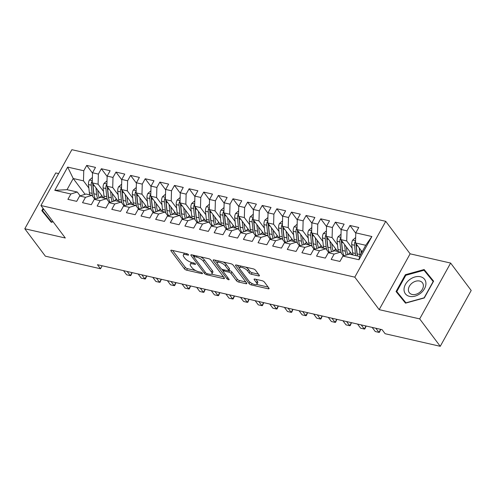 <?xml version="1.0" encoding="UTF-8"?>
<svg xmlns="http://www.w3.org/2000/svg" width="496" height="496" viewBox="0 0 496 496"><rect width="100%" height="100%" fill="white"/><g stroke="black" fill="none" stroke-linecap="round" stroke-linejoin="round"><path stroke-width="0.74" d="M188.461 254.646A1.271 0.459 -151 0 0 186.93 253.723L171.678 250.238A1.817 0.651 -151 0 0 170.841 250.356A1.817 0.651 -151 0 0 170.99 250.908L184.45 268.851A1.817 0.651 -151 0 0 186.632 270.171L201.891 273.656A1.271 0.459 -151 0 0 202.473 273.575A1.271 0.459 -151 0 0 202.368 273.184A1.271 0.459 -151 0 0 200.843 272.261L198.865 271.808A5.809 2.089 -151 0 1 191.878 267.573L190.762 266.073A5.809 2.089 -151 0 1 190.272 264.306A5.809 2.089 -151 0 1 192.963 263.934L194.934 264.387A1.271 0.459 -151 0 0 195.523 264.306A1.271 0.459 -151 0 0 195.418 263.915A1.271 0.459 -151 0 0 193.886 262.992L191.915 262.539A5.809 2.089 -151 0 1 184.927 258.304L183.805 256.804A5.809 2.089 -151 0 1 183.322 255.037A5.809 2.089 -151 0 1 186.006 254.665L187.978 255.118A1.271 0.459 -151 0 0 188.567 255.037A1.271 0.459 -151 0 0 188.461 254.646M258.565 275.894A1.817 0.651 -151 0 0 259.402 275.776A1.817 0.651 -151 0 0 259.253 275.224L255.477 270.19A1.817 0.651 -151 0 0 253.295 268.869L236.35 265A1.817 0.651 -151 0 0 235.513 265.118A1.817 0.651 -151 0 0 235.662 265.67L249.122 283.613A1.817 0.651 -151 0 0 251.311 284.933L268.249 288.802A1.817 0.651 -151 0 0 269.086 288.684A1.817 0.651 -151 0 0 268.937 288.133L264.374 282.05A1.817 0.651 -151 0 0 262.192 280.73L254.944 279.074A1.817 0.651 -151 0 0 254.101 279.192A1.817 0.651 -151 0 0 254.256 279.744L256.513 282.757A4.855 1.748 -151 0 1 256.922 284.233A4.855 1.748 -151 0 1 253.289 284.103A4.855 1.748 -151 0 1 248.837 281.003L239.971 269.192A4.855 1.748 -151 0 1 239.568 267.716A4.855 1.748 -151 0 1 243.201 267.846A4.855 1.748 -151 0 1 247.653 270.946L249.128 272.912A1.817 0.651 -151 0 0 251.317 274.238L258.565 275.894L259.067 274.982M419.684 318.891L450.628 263.066L410.118 253.822L379.173 309.647L419.684 318.891L440.256 346.307L385.119 333.721L382.069 329.66L97.458 264.703L100.508 268.764L102.164 265.775M379.173 309.647L354.795 277.152L40.932 205.518L71.877 149.693L385.739 221.328L354.795 277.152M58.627 173.594L55.744 172.937L24.8 228.761L65.311 238.006L40.932 205.518M24.8 228.761L45.372 256.178L100.508 268.764M210.831 260.003A1.817 0.651 -151 0 0 208.642 258.676L191.704 254.808A1.817 0.651 -151 0 0 190.867 254.925A1.817 0.651 -151 0 0 191.016 255.477L204.476 273.42A1.817 0.651 -151 0 0 206.658 274.747L223.603 278.609A1.817 0.651 -151 0 0 224.44 278.492A1.817 0.651 -151 0 0 224.291 277.94L210.831 260.003M214.03 259.904L230.969 263.773A1.817 0.651 -151 0 1 233.151 265.093L246.611 283.036A1.817 0.651 -151 0 1 246.766 283.588A1.817 0.651 -151 0 1 245.923 283.706L238.675 282.05A1.817 0.651 -151 0 1 236.493 280.724L231.031 273.451A1.817 0.651 -151 0 0 228.848 272.124L224.037 271.027A1.817 0.651 -151 0 0 223.2 271.145A1.817 0.651 -151 0 0 223.355 271.696L229.034 279.273A1.271 0.459 -151 0 1 229.14 279.657A1.271 0.459 -151 0 1 228.191 279.626A1.271 0.459 -151 0 1 227.025 278.814L213.342 260.574A1.817 0.651 -151 0 1 213.187 260.022A1.817 0.651 -151 0 1 214.03 259.904M85.083 194.32L73.222 178.517L67.034 189.683L54.789 190.321L70.878 193.992L67.909 199.349L76.688 201.351L79.658 195.994L85.504 197.334L82.534 202.69L91.314 204.693L94.283 199.336L100.13 200.669L97.16 206.026L105.939 208.029L108.909 202.672L114.756 204.011L111.786 209.368L120.565 211.37L123.529 206.014L129.382 207.347L126.412 212.703L135.191 214.706L138.155 209.349L144.007 210.682L141.038 216.039L149.817 218.042L152.78 212.691L158.633 214.024L155.663 219.381L164.436 221.383L167.406 216.027L173.259 217.36L170.289 222.716L179.062 224.719L182.032 219.362L187.885 220.701L184.915 226.058L193.688 228.061L196.658 222.704L202.511 224.037L199.541 229.394L208.314 231.396L211.284 226.04L217.136 227.379L214.167 232.729L222.94 234.732L225.909 229.381L231.762 230.714L228.792 236.071L237.565 238.074L240.535 232.717L246.388 234.05L243.418 239.407L252.191 241.409L255.161 236.053L261.014 237.392L258.044 242.749L266.817 244.751L269.787 239.394L275.633 240.727L272.67 246.084L281.443 248.087L284.413 242.73L290.259 244.069L287.296 249.426L296.069 251.429L299.038 246.072L304.885 247.405L301.921 252.762L310.694 254.764L313.664 249.407L319.511 250.74L316.541 256.097L325.32 258.1L328.29 252.749L334.137 254.082L331.167 259.439L339.946 261.442L342.916 256.085L349.308 254.113L359.544 256.451L365.732 245.284L355.496 242.947L362.13 251.788M54.789 190.321L67.673 167.09L83.762 170.76L83.464 180.854L88.852 188.046M92.523 173.129L86.726 165.404L83.762 170.76M86.726 165.404L95.505 167.406L92.535 172.763L98.388 174.096L98.09 184.196L103.478 191.382M107.148 176.464L101.351 168.739L98.388 174.096M101.351 168.739L110.131 170.742L107.161 176.099L113.007 177.438L112.71 187.531L118.104 194.723M121.774 179.806L115.977 172.081L113.007 177.438M115.977 172.081L124.756 174.084L121.787 179.44L127.633 180.773L127.336 190.873L132.73 198.059M136.4 183.142L130.603 175.417L127.633 180.773M130.603 175.417L139.382 177.419L136.412 182.776L142.259 184.115L141.961 194.209L147.355 201.395M151.026 186.484L145.229 178.758L142.259 184.115M145.229 178.758L154.008 180.761L151.038 186.118L156.885 187.451L156.587 197.544L161.981 204.736M165.652 189.819L159.855 182.094L156.885 187.451M159.855 182.094L168.634 184.097L165.664 189.453L171.511 190.786L171.213 200.886L176.607 208.072M180.277 193.155L174.48 185.43L171.511 190.786M174.48 185.43L183.253 187.432L180.29 192.789L186.136 194.128L185.839 204.222L191.233 211.414M194.903 196.497L189.106 188.771L186.136 194.128M189.106 188.771L197.879 190.774L194.916 196.131L200.762 197.464L200.465 207.564L205.859 214.749M209.529 199.832L203.732 192.107L200.762 197.464M203.732 192.107L212.505 194.11L209.541 199.466L215.388 200.806L215.09 210.899L220.484 218.085M224.155 203.174L218.358 195.449L215.388 200.806M218.358 195.449L227.131 197.451L224.161 202.808L230.014 204.141L229.716 214.235L235.11 221.427M238.781 206.51L232.984 198.784L230.014 204.141M232.984 198.784L241.757 200.787L238.787 206.144L244.64 207.477L244.342 217.577L249.736 224.762M253.406 209.845L247.609 202.126L244.64 207.477M247.609 202.126L256.382 204.129L253.413 209.479L259.265 210.819L258.968 220.912L264.362 228.104M268.032 213.187L262.235 205.462L259.265 210.819M262.235 205.462L271.008 207.464L268.038 212.821L273.891 214.154L273.594 224.254L278.988 231.44M282.652 216.523L276.861 208.797L273.891 214.154M276.861 208.797L285.634 210.8L282.664 216.157L288.517 217.496L288.219 227.59L293.613 234.782M297.278 219.864L291.487 212.139L288.517 217.496M291.487 212.139L300.26 214.142L297.29 219.499L303.143 220.832L302.845 230.931L308.239 238.117M311.903 223.2L306.113 215.475L303.143 220.832M306.113 215.475L314.886 217.477L311.916 222.834L317.769 224.167L317.471 234.267L322.859 241.453M326.529 226.542L320.738 218.817L317.769 224.167M320.738 218.817L329.511 220.819L326.542 226.176L332.394 227.509L332.097 237.603L337.485 244.795M341.155 229.877L335.358 222.152L332.394 227.509M335.358 222.152L344.137 224.155L341.167 229.512L347.02 230.845L346.716 240.944L352.11 248.13M355.781 233.213L349.984 225.488L347.02 230.845M349.984 225.488L358.763 227.49L355.793 232.847L371.882 236.524L358.999 259.755L342.916 256.085M343.399 255.936L340.529 252.111L334.682 250.771L328.29 252.749M334.137 254.082L340.529 252.111M355.793 232.847L355.496 242.947M371.882 236.524L365.732 245.284M328.774 252.594L325.903 248.769L320.056 247.436L313.664 249.407M319.511 250.74L325.903 248.769M346.716 240.944L340.87 239.605L352.253 254.783M341.167 229.512L340.87 239.605M314.148 249.259L311.277 245.433L305.431 244.094L299.038 246.072M304.885 247.405L311.277 245.433M332.097 237.603L326.244 236.27L337.627 251.447M326.542 226.176L326.244 236.27M299.522 245.917L296.651 242.091L290.805 240.758L284.413 242.73M290.259 244.069L296.651 242.091M317.471 234.267L311.618 232.934L323.008 248.105M311.916 222.834L311.618 232.934M284.902 242.581L282.032 238.756L276.179 237.423L269.787 239.394M275.633 240.727L282.032 238.756M302.845 230.931L296.992 229.592L308.382 244.77M297.29 219.499L296.992 229.592M270.277 239.246L267.406 235.42L261.553 234.081L255.161 236.053M261.014 237.392L267.406 235.42M288.219 227.59L282.367 226.257L293.756 241.434M282.664 216.157L282.367 226.257M255.651 235.904L252.78 232.078L246.927 230.745L240.535 232.717M246.388 234.05L252.78 232.078M273.594 224.254L267.741 222.915L279.13 238.092M268.038 212.821L267.741 222.915M241.025 232.568L238.154 228.743L232.302 227.404L225.909 229.381M231.762 230.714L238.154 228.743M258.968 220.912L253.115 219.579L264.504 234.757M253.413 209.479L253.115 219.579M226.399 229.226L223.529 225.401L217.676 224.068L211.284 226.04M217.136 227.379L223.529 225.401M244.342 217.577L238.489 216.244L249.879 231.415M238.787 206.144L238.489 216.244M211.773 225.891L208.903 222.065L203.05 220.726L196.658 222.704M202.511 224.037L208.903 222.065M229.716 214.235L223.863 212.902L235.253 228.079M224.161 202.808L223.863 212.902M197.148 222.549L194.277 218.724L188.424 217.391L182.032 219.362M187.885 220.701L194.277 218.724M215.09 210.899L209.238 209.566L220.627 224.738M209.541 199.466L209.238 209.566M182.522 219.213L179.651 215.388L173.798 214.055L167.406 216.027M173.259 217.36L179.651 215.388M200.465 207.564L194.618 206.224L206.001 221.402M194.916 196.131L194.618 206.224M167.896 215.878L165.025 212.052L159.173 210.713L152.78 212.691M158.633 214.024L165.025 212.052M185.839 204.222L179.992 202.889L191.375 218.066M180.29 192.789L179.992 202.889M153.27 212.536L150.4 208.711L144.553 207.378L138.155 209.349M144.007 210.682L150.4 208.711M171.213 200.886L165.366 199.547L176.75 214.725M165.664 189.453L165.366 199.547M138.644 209.2L135.774 205.375L129.927 204.036L123.529 206.014M129.382 207.347L135.774 205.375M156.587 197.544L150.741 196.211L162.124 211.389M151.038 186.118L150.741 196.211M124.019 205.859L121.148 202.033L115.301 200.7L108.909 202.672M114.756 204.011L121.148 202.033M141.961 194.209L136.115 192.876L147.498 208.047M136.412 182.776L136.115 192.876M109.393 202.523L106.522 198.698L100.676 197.365L94.283 199.336M100.13 200.669L106.522 198.698M127.336 190.873L121.489 189.534L132.872 204.712M121.787 179.44L121.489 189.534M94.767 199.187L91.896 195.362L86.05 194.023L79.658 195.994M85.504 197.334L91.896 195.362M112.71 187.531L106.863 186.198L118.246 201.376M107.161 176.099L106.863 186.198M80.141 195.846L77.271 192.02L67.034 189.683M70.878 193.992L77.271 192.02M98.09 184.196L92.237 182.857L103.621 198.034M92.535 172.763L92.237 182.857M440.256 346.307L471.2 290.482L450.628 263.066M410.118 253.822L385.739 221.328M83.464 180.854L73.222 178.517L67.673 167.09M359.544 256.451L358.999 259.755M43.09 208.394L41.825 210.676L51.28 222.301L53.14 221.786M405.375 274.716L396.056 291.524L405.511 303.155L424.285 297.966L433.603 281.158L424.148 269.526L405.375 274.716L405.815 275.292L424.012 270.252L433.169 281.517L424.142 297.811L405.951 302.833L396.794 291.567L405.821 275.28M184.543 253.177A5.809 2.089 -151 0 0 184.152 253.53L183.322 255.037M191.512 262.44A5.809 2.089 -151 0 0 191.109 262.799L190.272 264.306M172.62 250.455L185.287 267.338A1.817 0.651 -151 0 0 187.469 268.665L195.585 270.518M211.575 274.164L223.498 276.886M192.646 255.025L193.793 256.556M194.333 256.568A1.271 0.459 -151 0 0 193.744 256.649A1.271 0.459 -151 0 0 193.849 257.033L205.666 272.781A1.271 0.459 -151 0 0 207.192 273.711L209.275 274.183A5.809 2.089 -151 0 0 211.959 273.811A5.809 2.089 -151 0 0 211.476 272.044L203.397 261.28A5.809 2.089 -151 0 0 196.416 257.04L194.333 256.568L194.903 255.539M211.959 273.811L212.796 272.304A5.809 2.089 -151 0 0 212.313 270.537L211.476 272.044M200.533 256.823A5.809 2.089 -151 0 1 204.234 259.768L212.313 270.537M245.824 281.982L239.512 280.544L238.675 282.05M228.755 270.407L229.685 270.618A1.817 0.651 -151 0 1 231.868 271.944L237.33 279.217A1.817 0.651 -151 0 0 239.512 280.544M223.219 271.114L221.675 269.055M217.205 263.097L214.966 260.121M225.37 265.899A4.855 1.748 -151 0 0 220.918 262.799A4.855 1.748 -151 0 0 217.279 262.669A4.855 1.748 -151 0 0 217.688 264.145L220.807 268.311A1.817 0.651 -151 0 0 222.995 269.632L227.8 270.729A1.817 0.651 -151 0 0 228.644 270.611A1.817 0.651 -151 0 0 228.489 270.06L225.37 265.899L226.207 264.393A4.855 1.748 -151 0 0 223.256 262.012M218.383 260.896A4.855 1.748 -151 0 0 218.116 261.163L217.279 262.669M228.644 270.611L229.481 269.105A1.817 0.651 -151 0 0 229.326 268.553L228.489 270.06M226.207 264.393L229.326 268.553M245.663 267.127A4.855 1.748 -151 0 1 248.49 269.44L249.965 271.405A1.817 0.651 -151 0 0 252.148 272.732L258.459 274.17M240.622 265.974A4.855 1.748 -151 0 0 240.405 266.209L239.568 267.716M256.922 284.233L257.759 282.726A4.855 1.748 -151 0 0 257.35 281.251L256.513 282.757M255.88 279.285L257.35 281.251M256.705 284.468L268.144 287.079M250.083 282.249A1.817 0.651 -151 0 0 251.41 283.166M237.293 265.217L239.487 268.144M45.328 214.402L45.136 214.743M399.553 295.25L399.367 295.591M433.492 281.35L427.347 273.792L426.975 273.897M427.347 273.792L424.148 269.526M92.392 177.494L89.385 180.073A4.898 2.864 102.9 0 0 88.486 184.555L89.354 192.746A14.142 8.271 102.9 0 0 89.714 194.86M99.405 197.755A11.743 6.863 102.9 0 0 101.134 196.143L101.705 195.474M95.97 187.829L96.67 194.413A14.142 8.271 102.9 0 0 97.582 198.313M97.774 190.241L98.121 193.502A11.743 6.863 102.9 0 0 99.361 197.768M92.287 181.22L91.63 181.964A4.898 2.864 102.9 0 0 91.264 185.188L92.132 193.378A14.142 8.271 102.9 0 0 92.783 196.54M103.23 197.507A11.743 6.863 -77.1 0 1 102.852 197.861M94.011 194.711A11.743 6.863 -77.1 0 1 93.589 192.467L92.715 184.27A2.499 1.457 -77.1 0 1 92.715 183.501M95.418 198.983A14.142 8.271 -77.1 0 1 93.887 193.781L93.019 185.591A4.898 2.864 -77.1 0 1 93.037 183.929M127.181 271.486L130.287 275.627L126.635 274.79L123.529 270.649M132.128 272.614L130.808 275.565L130.287 275.627L131.979 272.577M107.018 180.829L104.011 183.408A4.898 2.864 102.9 0 0 103.112 187.891L103.98 196.087A14.142 8.271 102.9 0 0 104.34 198.202M114.03 201.091A11.743 6.863 102.9 0 0 115.76 199.479L116.331 198.815M110.596 191.171L111.29 197.755A14.142 8.271 102.9 0 0 112.208 201.655M112.4 193.576L112.747 196.838A11.743 6.863 102.9 0 0 113.987 201.103M106.913 184.555L106.256 185.299A4.898 2.864 102.9 0 0 105.89 188.523L106.758 196.72A14.142 8.271 102.9 0 0 107.409 199.882M117.856 200.849A11.743 6.863 -77.1 0 1 117.478 201.196M108.636 198.047A11.743 6.863 -77.1 0 1 108.209 195.802L107.341 187.612A2.499 1.457 -77.1 0 1 107.341 186.837M110.044 202.325A14.142 8.271 -77.1 0 1 108.512 197.123L107.644 188.926A4.898 2.864 -77.1 0 1 107.663 187.265M121.644 184.171L118.637 186.75A4.898 2.864 102.9 0 0 117.732 191.233L118.606 199.423A14.142 8.271 102.9 0 0 118.966 201.537M128.656 204.433A11.743 6.863 102.9 0 0 130.386 202.814L130.956 202.151M125.221 194.506L125.916 201.091A14.142 8.271 102.9 0 0 126.833 204.991M127.026 196.912L127.373 200.179A11.743 6.863 102.9 0 0 128.613 204.445M121.539 187.897L120.881 188.641A4.898 2.864 102.9 0 0 120.516 191.865L121.384 200.055A14.142 8.271 102.9 0 0 122.035 203.217M132.482 204.185A11.743 6.863 -77.1 0 1 132.097 204.538M123.262 201.382A11.743 6.863 -77.1 0 1 122.834 199.144L121.966 190.948A2.499 1.457 -77.1 0 1 121.966 190.173M124.67 205.66A14.142 8.271 -77.1 0 1 123.138 200.458L122.27 192.262A4.898 2.864 -77.1 0 1 122.289 190.6M141.806 274.821L144.913 278.963L141.261 278.132L138.155 273.99M146.754 275.95L145.433 278.901L144.913 278.963L146.605 275.919M156.432 278.163L159.538 282.305L155.887 281.468L152.78 277.326M161.38 279.291L160.059 282.243L159.538 282.305L161.231 279.254M51.646 222.202L42.563 210.719L43.53 208.977M51.844 222.146L42.563 210.719M53.022 221.625L51.727 221.985M425.934 283.52A12.016 8.736 -36.9 0 0 414.935 276.966A12.016 8.736 -36.9 0 0 404.029 289.565A12.016 8.736 -36.9 0 0 415.028 296.124A12.016 8.736 -36.9 0 0 425.934 283.52M423.379 285.677A8.227 5.983 -36.9 0 0 422.468 282.807A8.227 5.983 -36.9 0 0 414.017 281.895A8.227 5.983 -36.9 0 0 408.388 289.813A8.227 5.983 -36.9 0 0 409.299 292.683A8.227 5.983 -36.9 0 0 417.75 293.595A8.227 5.983 -36.9 0 0 423.379 285.677M405.877 303.05L396.794 291.567M136.27 187.507L133.263 190.086A4.898 2.864 102.9 0 0 132.358 194.568L133.232 202.759A14.142 8.271 102.9 0 0 133.591 204.873M143.282 207.768A11.743 6.863 102.9 0 0 145.012 206.156L145.582 205.493M139.841 197.848L140.542 204.433A14.142 8.271 102.9 0 0 141.459 208.332M141.651 200.254L141.999 203.515A11.743 6.863 102.9 0 0 143.239 207.781M136.164 191.233L135.507 191.977A4.898 2.864 102.9 0 0 135.141 195.201L136.009 203.397A14.142 8.271 102.9 0 0 136.66 206.559M147.101 207.52A11.743 6.863 -77.1 0 1 146.723 207.874M137.888 204.724A11.743 6.863 -77.1 0 1 137.46 202.48L136.592 194.289A2.499 1.457 -77.1 0 1 136.592 193.514M139.295 208.996A14.142 8.271 -77.1 0 1 137.764 203.794L136.896 195.604A4.898 2.864 -77.1 0 1 136.915 193.942M150.896 190.848L147.889 193.421A4.898 2.864 102.9 0 0 146.983 197.904L147.858 206.1A14.142 8.271 102.9 0 0 148.217 208.215M157.908 211.104A11.743 6.863 102.9 0 0 159.638 209.492L160.208 208.828M154.467 201.184L155.167 207.768A14.142 8.271 102.9 0 0 156.085 211.668M156.277 203.589L156.624 206.851A11.743 6.863 102.9 0 0 157.864 211.122M150.784 194.575L150.133 195.312A4.898 2.864 102.9 0 0 149.767 198.543L150.635 206.733A14.142 8.271 102.9 0 0 151.286 209.895M161.727 210.862A11.743 6.863 -77.1 0 1 161.349 211.209M152.514 208.06A11.743 6.863 -77.1 0 1 152.086 205.815L151.218 197.625A2.499 1.457 -77.1 0 1 151.218 196.85M153.921 212.338A14.142 8.271 -77.1 0 1 152.39 207.136L151.522 198.939A4.898 2.864 -77.1 0 1 151.54 197.278M171.058 281.499L174.164 285.64L170.512 284.803L167.406 280.668M176.006 282.627L174.685 285.578L174.164 285.64L175.857 282.596M185.684 284.84L188.79 288.976L185.132 288.145L182.032 284.003M190.631 285.969L189.311 288.914L188.79 288.976L190.483 285.932M165.521 194.184L162.508 196.763A4.898 2.864 102.9 0 0 161.609 201.246L162.483 209.436A14.142 8.271 102.9 0 0 162.843 211.55M172.534 214.446A11.743 6.863 102.9 0 0 174.263 212.834L174.828 212.17M169.093 204.519L169.793 211.104A14.142 8.271 102.9 0 0 170.711 215.004M170.903 206.931L171.244 210.192A11.743 6.863 102.9 0 0 172.49 214.458M165.41 197.91L164.759 198.654A4.898 2.864 102.9 0 0 164.387 201.878L165.261 210.075A14.142 8.271 102.9 0 0 165.912 213.23M176.353 214.198A11.743 6.863 -77.1 0 1 175.975 214.551M167.14 211.401A11.743 6.863 -77.1 0 1 166.712 209.157L165.844 200.961A2.499 1.457 -77.1 0 1 165.844 200.192M168.547 215.673A14.142 8.271 -77.1 0 1 167.016 210.471L166.148 202.281A4.898 2.864 -77.1 0 1 166.166 200.62M200.31 288.176L203.416 292.318L199.758 291.481L196.652 287.339M205.257 289.304L203.937 292.256L203.416 292.318L205.102 289.273M180.147 197.52L177.134 200.099A4.898 2.864 102.9 0 0 176.235 204.581L177.109 212.778A14.142 8.271 102.9 0 0 177.469 214.892M187.159 217.781A11.743 6.863 102.9 0 0 188.889 216.169L189.453 215.506M183.718 207.861L184.419 214.446A14.142 8.271 102.9 0 0 185.337 218.345M185.523 210.267L185.87 213.528A11.743 6.863 102.9 0 0 187.116 217.794M180.036 201.252L179.385 201.99A4.898 2.864 102.9 0 0 179.013 205.214L179.887 213.41A14.142 8.271 102.9 0 0 180.538 216.572M190.979 217.539A11.743 6.863 -77.1 0 1 190.6 217.887M181.765 214.737A11.743 6.863 -77.1 0 1 181.338 212.493L180.47 204.302A2.499 1.457 -77.1 0 1 180.47 203.527M183.173 219.015A14.142 8.271 -77.1 0 1 181.641 213.813L180.767 205.617A4.898 2.864 -77.1 0 1 180.792 203.955M214.935 291.512L218.042 295.653L214.384 294.822L211.277 290.681M219.877 292.64L218.562 295.591L218.042 295.653L219.728 292.609M194.773 200.861L191.76 203.441A4.898 2.864 102.9 0 0 190.861 207.923L191.735 216.113A14.142 8.271 102.9 0 0 192.095 218.228M201.785 221.123A11.743 6.863 102.9 0 0 203.515 219.505L204.079 218.841M198.344 211.197L199.045 217.781A14.142 8.271 102.9 0 0 199.962 221.681M200.148 213.602L200.496 216.87A11.743 6.863 102.9 0 0 201.742 221.135M194.661 204.588L194.01 205.332A4.898 2.864 102.9 0 0 193.638 208.556L194.513 216.746A14.142 8.271 102.9 0 0 195.164 219.908M205.604 220.875A11.743 6.863 -77.1 0 1 205.226 221.228M196.391 218.079A11.743 6.863 -77.1 0 1 195.963 215.834L195.095 207.638A2.499 1.457 -77.1 0 1 195.095 206.869M197.799 222.351A14.142 8.271 -77.1 0 1 196.267 217.149L195.393 208.952A4.898 2.864 -77.1 0 1 195.418 207.297M229.561 294.853L232.667 298.995L229.009 298.158L225.903 294.016M234.503 295.982L233.188 298.933L232.667 298.995L234.354 295.945M209.399 204.197L206.386 206.776A4.898 2.864 102.9 0 0 205.487 211.259L206.361 219.455A14.142 8.271 102.9 0 0 206.714 221.563M216.405 224.459A11.743 6.863 102.9 0 0 218.141 222.847L218.705 222.183M212.97 214.539L213.671 221.123A14.142 8.271 102.9 0 0 214.588 225.023M214.774 216.944L215.121 220.205A11.743 6.863 102.9 0 0 216.368 224.471M209.287 207.923L208.63 208.667A4.898 2.864 102.9 0 0 208.264 211.891L209.138 220.088A14.142 8.271 102.9 0 0 209.789 223.25M220.23 224.217A11.743 6.863 -77.1 0 1 219.852 224.564M211.017 221.414A11.743 6.863 -77.1 0 1 210.589 219.17L209.721 210.98A2.499 1.457 -77.1 0 1 209.721 210.205M212.424 225.686A14.142 8.271 -77.1 0 1 210.893 220.484L210.019 212.294A4.898 2.864 -77.1 0 1 210.044 210.633M244.187 298.189L247.293 302.331L243.635 301.494L240.529 297.358M249.128 299.317L247.814 302.269L247.293 302.331L248.98 299.286M224.025 207.539L221.011 210.118A4.898 2.864 102.9 0 0 220.112 214.594L220.987 222.791A14.142 8.271 102.9 0 0 221.34 224.905M231.031 227.8A11.743 6.863 102.9 0 0 232.767 226.182L233.331 225.519M227.596 217.874L228.296 224.459A14.142 8.271 102.9 0 0 229.214 228.358M229.4 220.28L229.747 223.541A11.743 6.863 102.9 0 0 230.993 227.813M223.913 211.265L223.256 212.009A4.898 2.864 102.9 0 0 222.89 215.233L223.764 223.423A14.142 8.271 102.9 0 0 224.415 226.585M234.856 227.552A11.743 6.863 -77.1 0 1 234.478 227.9M225.643 224.75A11.743 6.863 -77.1 0 1 225.215 222.506L224.341 214.315A2.499 1.457 -77.1 0 1 224.347 213.54M227.05 229.028A14.142 8.271 -77.1 0 1 225.519 223.826L224.645 215.63A4.898 2.864 -77.1 0 1 224.669 213.968M258.813 301.531L261.919 305.666L258.261 304.835L255.155 300.694M263.754 302.659L262.44 305.604L261.919 305.666L263.605 302.622M238.65 210.874L235.637 213.454A4.898 2.864 102.9 0 0 234.738 217.936L235.606 226.126A14.142 8.271 102.9 0 0 235.966 228.241M245.656 231.136A11.743 6.863 102.9 0 0 247.392 229.524L247.957 228.861M242.222 221.216L242.922 227.8A14.142 8.271 102.9 0 0 243.84 231.7M244.026 223.622L244.373 226.883A11.743 6.863 102.9 0 0 245.619 231.148M238.539 214.601L237.882 215.345A4.898 2.864 102.9 0 0 237.516 218.569L238.39 226.765A14.142 8.271 102.9 0 0 239.041 229.921M249.482 230.888A11.743 6.863 -77.1 0 1 249.104 231.241M240.269 228.092A11.743 6.863 -77.1 0 1 239.841 225.847L238.967 217.651A2.499 1.457 -77.1 0 1 238.973 216.882M241.676 232.364A14.142 8.271 -77.1 0 1 240.145 227.162L239.27 218.972A4.898 2.864 -77.1 0 1 239.295 217.31M273.439 304.866L276.545 309.008L272.887 308.171L269.781 304.036M278.38 305.995L277.066 308.946L276.545 309.008L278.231 305.964M253.276 214.21L250.263 216.789A4.898 2.864 102.9 0 0 249.364 221.272L250.232 229.468A14.142 8.271 102.9 0 0 250.592 231.582M260.282 234.472A11.743 6.863 102.9 0 0 262.012 232.86L262.582 232.196M256.847 224.552L257.548 231.136A14.142 8.271 102.9 0 0 258.466 235.036M258.652 226.957L258.999 230.218A11.743 6.863 102.9 0 0 260.245 234.484M253.165 217.942L252.507 218.68A4.898 2.864 102.9 0 0 252.142 221.91L253.016 230.101A14.142 8.271 102.9 0 0 253.667 233.263M264.108 234.23A11.743 6.863 -77.1 0 1 263.729 234.577M254.894 231.427A11.743 6.863 -77.1 0 1 254.467 229.183L253.592 220.993A2.499 1.457 -77.1 0 1 253.599 220.218M256.302 235.705A14.142 8.271 -77.1 0 1 254.77 230.504L253.896 222.307A4.898 2.864 -77.1 0 1 253.921 220.646M288.064 308.208L291.171 312.344L287.513 311.513L284.406 307.371M293.006 309.337L291.691 312.282L291.171 312.344L292.857 309.299M267.902 217.552L264.889 220.131A4.898 2.864 102.9 0 0 263.99 224.614L264.858 232.804A14.142 8.271 102.9 0 0 265.217 234.918M274.908 237.813A11.743 6.863 102.9 0 0 276.638 236.201L277.208 235.532M271.473 227.887L272.174 234.472A14.142 8.271 102.9 0 0 273.091 238.371M273.277 230.293L273.625 233.56A11.743 6.863 102.9 0 0 274.871 237.826M267.79 221.278L267.133 222.022A4.898 2.864 102.9 0 0 266.767 225.246L267.642 233.436A14.142 8.271 102.9 0 0 268.293 236.598M278.733 237.565A11.743 6.863 -77.1 0 1 278.355 237.919M269.514 234.769A11.743 6.863 -77.1 0 1 269.092 232.525L268.218 224.328A2.499 1.457 -77.1 0 1 268.224 223.56M270.928 239.041A14.142 8.271 -77.1 0 1 269.396 233.839L268.522 225.649A4.898 2.864 -77.1 0 1 268.541 223.987M302.69 311.544L305.796 315.685L302.138 314.848L299.032 310.707M307.632 312.672L306.317 315.623L305.796 315.685L307.483 312.635M282.528 220.887L279.515 223.467A4.898 2.864 102.9 0 0 278.616 227.949L279.484 236.146A14.142 8.271 102.9 0 0 279.843 238.26M289.534 241.149A11.743 6.863 102.9 0 0 291.264 239.537L291.834 238.874M286.099 231.229L286.8 237.813A14.142 8.271 102.9 0 0 287.717 241.713M287.903 233.635L288.25 236.896A11.743 6.863 102.9 0 0 289.49 241.161M282.416 224.614L281.759 225.358A4.898 2.864 102.9 0 0 281.393 228.582L282.261 236.778A14.142 8.271 102.9 0 0 282.918 239.94M293.359 240.907A11.743 6.863 -77.1 0 1 292.981 241.254M284.14 238.105A11.743 6.863 -77.1 0 1 283.718 235.86L282.844 227.67A2.499 1.457 -77.1 0 1 282.85 226.895M285.553 242.383A14.142 8.271 -77.1 0 1 284.022 237.175L283.148 228.985A4.898 2.864 -77.1 0 1 283.166 227.323M317.316 314.879L320.422 319.021L316.764 318.19L313.658 314.049M322.257 316.008L320.943 318.959L320.422 319.021L322.109 315.977M297.154 224.229L294.14 226.808A4.898 2.864 102.9 0 0 293.241 231.285L294.109 239.481A14.142 8.271 102.9 0 0 294.469 241.595M304.16 244.491A11.743 6.863 102.9 0 0 305.889 242.873L306.46 242.209M300.725 234.565L301.425 241.149A14.142 8.271 102.9 0 0 302.343 245.049M302.529 236.97L302.876 240.231A11.743 6.863 102.9 0 0 304.116 244.503M297.042 227.955L296.385 228.699A4.898 2.864 102.9 0 0 296.019 231.923L296.887 240.114A14.142 8.271 102.9 0 0 297.544 243.276M307.985 244.243A11.743 6.863 -77.1 0 1 307.607 244.59M298.766 241.44A11.743 6.863 -77.1 0 1 298.344 239.202L297.47 231.006A2.499 1.457 -77.1 0 1 297.476 230.231M300.179 245.718A14.142 8.271 -77.1 0 1 298.648 240.517L297.774 232.32A4.898 2.864 -77.1 0 1 297.792 230.659M331.942 318.221L335.048 322.363L331.39 321.526L328.284 317.384M336.883 319.35L335.569 322.301L335.048 322.363L336.734 319.312M311.779 227.565L308.766 230.144A4.898 2.864 102.9 0 0 307.867 234.627L308.735 242.817A14.142 8.271 102.9 0 0 309.095 244.931M318.785 247.826A11.743 6.863 102.9 0 0 320.515 246.214L321.086 245.551M315.351 237.906L316.051 244.491A14.142 8.271 102.9 0 0 316.963 248.391M317.155 240.312L317.502 243.573A11.743 6.863 102.9 0 0 318.742 247.839M311.668 231.291L311.011 232.035A4.898 2.864 102.9 0 0 310.645 235.259L311.513 243.455A14.142 8.271 102.9 0 0 312.17 246.611M322.611 247.578A11.743 6.863 -77.1 0 1 322.233 247.932M313.391 244.782A11.743 6.863 -77.1 0 1 312.97 242.538L312.096 234.341A2.499 1.457 -77.1 0 1 312.096 233.573M314.799 249.054A14.142 8.271 -77.1 0 1 313.267 243.852L312.399 235.662A4.898 2.864 -77.1 0 1 312.418 234M346.568 321.557L349.674 325.698L346.016 324.861L342.91 320.726M351.509 322.685L350.195 325.636L349.674 325.698L351.36 322.654M326.405 230.907L323.392 233.48A4.898 2.864 102.9 0 0 322.493 237.962L323.361 246.159A14.142 8.271 102.9 0 0 323.721 248.273M333.411 251.162A11.743 6.863 102.9 0 0 335.141 249.55L335.711 248.887M329.976 241.242L330.677 247.826A14.142 8.271 102.9 0 0 331.588 251.726M331.781 243.648L332.128 246.909A11.743 6.863 102.9 0 0 333.368 251.174M326.294 234.633L325.636 235.371A4.898 2.864 102.9 0 0 325.271 238.601L326.139 246.791A14.142 8.271 102.9 0 0 326.79 249.953M337.237 250.92A11.743 6.863 -77.1 0 1 336.858 251.267M328.017 248.118A11.743 6.863 -77.1 0 1 327.596 245.873L326.721 237.683A2.499 1.457 -77.1 0 1 326.721 236.908M329.425 252.396A14.142 8.271 -77.1 0 1 327.893 247.194L327.025 238.998A4.898 2.864 -77.1 0 1 327.044 237.336M361.193 324.899L364.3 329.034L360.642 328.203L357.535 324.062M366.135 326.027L364.82 328.972L364.3 329.034L365.986 325.99M341.025 234.242L338.018 236.821A4.898 2.864 102.9 0 0 337.119 241.304L337.987 249.494A14.142 8.271 102.9 0 0 338.346 251.608M348.037 254.504A11.743 6.863 102.9 0 0 349.767 252.892L350.337 252.228M344.602 244.578L345.303 251.162A14.142 8.271 102.9 0 0 346.214 255.062M346.406 246.989L346.754 250.251A11.743 6.863 102.9 0 0 347.994 254.516M340.919 237.968L340.262 238.712A4.898 2.864 102.9 0 0 339.896 241.936L340.764 250.133A14.142 8.271 102.9 0 0 341.415 253.289M351.862 254.256A11.743 6.863 -77.1 0 1 351.484 254.609M342.643 251.46A11.743 6.863 -77.1 0 1 342.215 249.215L341.347 241.019A2.499 1.457 -77.1 0 1 341.347 240.25M344.05 255.731A14.142 8.271 -77.1 0 1 342.519 250.53L341.651 242.339A4.898 2.864 -77.1 0 1 341.67 240.678M375.813 328.234L378.919 332.376L375.267 331.539L372.161 327.397M380.761 329.363L379.44 332.314L378.919 332.376L380.612 329.332M355.651 237.578L352.644 240.157A4.898 2.864 102.9 0 0 351.745 244.64L352.613 252.836A14.142 8.271 102.9 0 0 352.972 254.95M359.228 247.919L359.922 254.504A14.142 8.271 102.9 0 0 360.065 255.514M361.032 250.325L361.336 253.214M355.545 241.31L354.888 242.048A4.898 2.864 102.9 0 0 354.522 245.272L355.39 253.468A14.142 8.271 102.9 0 0 355.75 255.583M357.269 254.795A11.743 6.863 -77.1 0 1 356.841 252.551L355.973 244.361A2.499 1.457 -77.1 0 1 355.973 243.586M357.504 255.979A14.142 8.271 -77.1 0 1 357.145 253.871L356.277 245.675A4.898 2.864 -77.1 0 1 356.295 244.013M393.489 335.637L389.831 334.8M186.577 253.636L186.006 254.665M195.281 263.76L194.934 264.387M193.527 262.911L192.963 263.934M202.232 273.029L201.891 273.656M187.469 268.665L186.632 270.171M185.287 267.338L184.45 268.851M171.387 250.195L170.99 250.908M188.325 254.491L187.978 255.118M224.105 277.698L223.603 278.609M207.229 273.718L206.658 274.747M205.183 272.143L204.476 273.42M191.413 254.764L191.016 255.477M204.234 259.768L203.397 261.28M196.98 256.017L196.416 257.04M246.431 282.794L245.923 283.706M237.33 279.217L236.493 280.724M231.868 271.944L231.031 273.451M229.685 270.618L228.848 272.124M224.607 270.004L224.037 271.027M227.732 277.537L227.025 278.814M213.739 259.861L213.342 260.574M252.148 272.732L251.317 274.238M249.965 271.405L249.128 272.912M248.49 269.44L247.653 270.946M254.653 279.025L254.256 279.744M268.751 287.891L268.249 288.802M252.08 283.545L251.311 284.933M249.941 282.131L249.122 283.613M236.059 264.951L235.662 265.67M92.299 180.649L89.46 180.005M92.132 193.378L89.354 192.746M101.134 196.143L102.424 196.435M96.67 194.413L93.887 193.781M91.264 185.188L88.486 184.555M94.544 185.938L93.019 185.591M92.237 182.776L91.63 181.964M106.925 183.991L104.086 183.34M106.758 196.72L103.98 196.087M115.76 199.479L117.05 199.77M111.29 197.755L108.512 197.123M105.89 188.523L103.112 187.891M109.17 189.274L107.644 188.926M106.863 186.112L106.256 185.299M121.551 187.327L118.711 186.682M121.384 200.055L118.606 199.423M130.386 202.814L131.676 203.112M125.916 201.091L123.138 200.458M120.516 191.865L117.732 191.233M123.795 192.615L122.27 192.262M121.489 189.453L120.881 188.641M136.177 190.669L133.337 190.018M136.009 203.397L133.232 202.759M145.012 206.156L146.301 206.448M140.542 204.433L137.764 203.794M135.141 195.201L132.358 194.568M138.421 195.951L136.896 195.604M136.115 192.789L135.507 191.977M150.803 194.004L147.963 193.359M150.635 206.733L147.858 206.1M159.638 209.492L160.921 209.789M155.167 207.768L152.39 207.136M149.767 198.543L146.983 197.904M153.047 199.293L151.522 198.939M150.741 196.131L150.133 195.312M165.428 197.346L162.589 196.695M165.261 210.075L162.483 209.436M174.263 212.834L175.547 213.125M169.793 211.104L167.016 210.471M164.387 201.878L161.609 201.246M167.673 202.628L166.148 202.281M165.366 199.466L164.759 198.654M180.054 200.682L177.215 200.031M179.887 213.41L177.109 212.778M188.889 216.169L190.173 216.461M184.419 214.446L181.641 213.813M179.013 205.214L176.235 204.581M182.299 205.964L180.767 205.617M179.992 202.802L179.385 201.99M194.68 204.017L191.84 203.372M194.513 216.746L191.735 216.113M203.515 219.505L204.798 219.802M199.045 217.781L196.267 217.149M193.638 208.556L190.861 207.923M196.924 209.306L195.393 208.952M194.618 206.144L194.01 205.332M209.306 207.359L206.466 206.708M209.138 220.088L206.361 219.455M218.141 222.847L219.424 223.138M213.671 221.123L210.893 220.484M208.264 211.891L205.487 211.259M211.55 212.641L210.019 212.294M209.244 209.479L208.63 208.667M223.932 210.695L221.092 210.05M223.764 223.423L220.987 222.791M232.767 226.182L234.05 226.48M228.296 224.459L225.519 223.826M222.89 215.233L220.112 214.594M226.176 215.983L224.645 215.63M223.87 212.821L223.256 212.009M238.557 214.036L235.718 213.385M238.39 226.765L235.606 226.126M247.392 229.524L248.676 229.815M242.922 227.8L240.145 227.162M237.516 218.569L234.738 217.936M240.802 219.319L239.27 218.972M238.495 216.157L237.882 215.345M253.183 217.372L250.344 216.721M253.016 230.101L250.232 229.468M262.012 232.86L263.302 233.157M257.548 231.136L254.77 230.504M252.142 221.91L249.364 221.272M255.428 222.654L253.896 222.307M253.121 219.492L252.507 218.68M267.809 220.708L264.969 220.063M267.642 233.436L264.858 232.804M276.638 236.201L277.927 236.493M272.174 234.472L269.396 233.839M266.767 225.246L263.99 224.614M270.053 225.996L268.522 225.649M267.747 222.834L267.133 222.022M282.435 224.049L279.595 223.398M282.261 236.778L279.484 236.146M291.264 239.537L292.553 239.828M286.8 237.813L284.022 237.175M281.393 228.582L278.616 227.949M284.679 229.332L283.148 228.985M282.373 226.17L281.759 225.358M297.061 227.385L294.221 226.74M296.887 240.114L294.109 239.481M305.889 242.873L307.179 243.17M301.425 241.149L298.648 240.517M296.019 231.923L293.241 231.285M299.305 232.674L297.774 232.32M296.992 229.512L296.385 228.699M311.686 230.727L308.841 230.076M311.513 243.455L308.735 242.817M320.515 246.214L321.805 246.506M316.051 244.491L313.267 243.852M310.645 235.259L307.867 234.627M313.931 236.009L312.399 235.662M311.618 232.847L311.011 232.035M326.306 234.062L323.466 233.418M326.139 246.791L323.361 246.159M335.141 249.55L336.431 249.848M330.677 247.826L327.893 247.194M325.271 238.601L322.493 237.962M328.55 239.345L327.025 238.998M326.244 236.189L325.636 235.371M340.932 237.398L338.092 236.753M340.764 250.133L337.987 249.494M349.767 252.892L351.056 253.183M345.303 251.162L342.519 250.53M339.896 241.936L337.119 241.304M343.176 242.687L341.651 242.339M340.87 239.525L340.262 238.712M355.558 240.74L352.718 240.089M355.39 253.468L352.613 252.836M359.922 254.504L357.145 253.871M354.522 245.272L351.745 244.64M357.802 246.022L356.277 245.675M355.496 242.86L354.888 242.048M194.42 255.428L193.744 256.649M223.919 269.843L223.2 271.145"/></g></svg>
